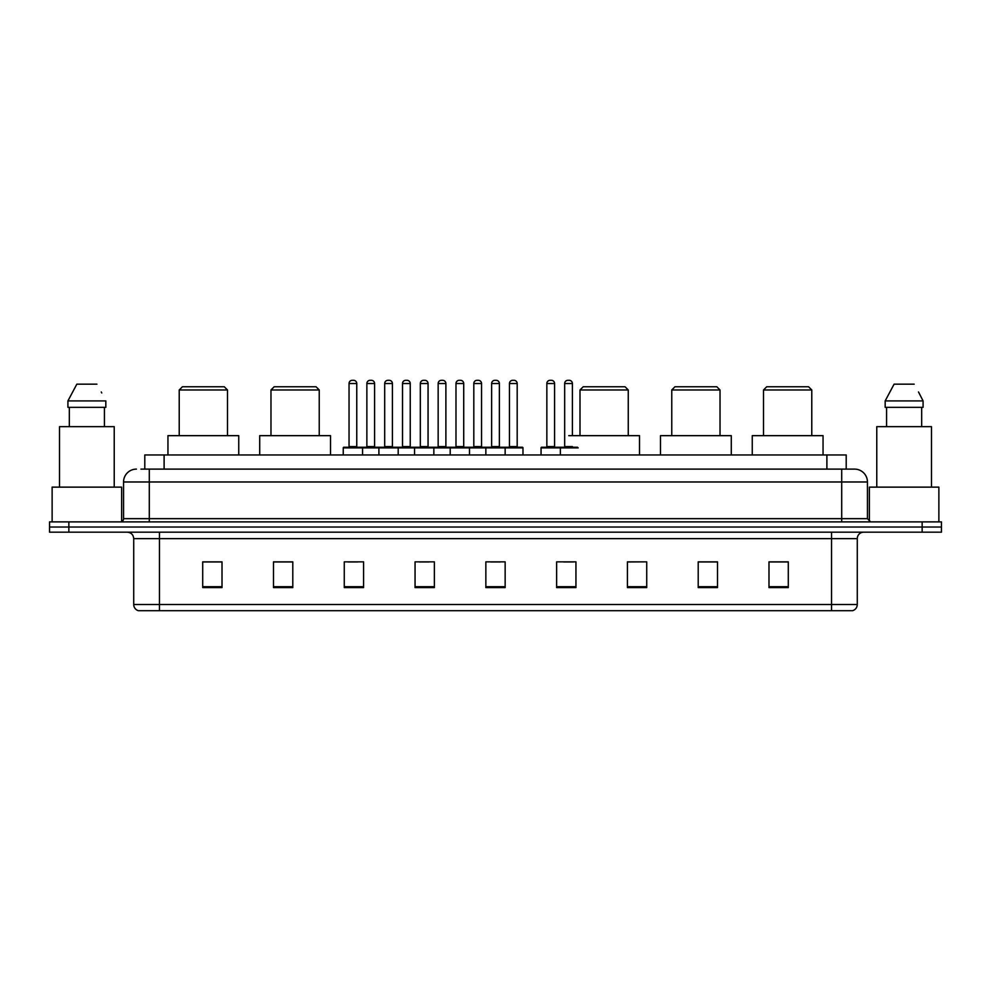<?xml version="1.0" encoding="UTF-8"?>
<svg xmlns="http://www.w3.org/2000/svg" width="991" height="991" viewBox="0 0 991 991"><rect width="100%" height="100%" fill="white"/><g stroke="black" fill="none" stroke-linecap="round" stroke-linejoin="round"><path stroke-width="1.49" d="M140.933 469.115L149.294 469.115L140.933 469.115L144.797 469.115L144.797 454.956L846.203 454.956L846.203 469.115M136.424 469.115A12.871 12.871 0 0 0 123.553 481.985L123.553 518.665A3.221 3.221 0 0 1 120.332 521.885M867.447 481.985L149.294 481.985L149.294 469.115L854.576 469.115A12.871 12.871 0 0 1 867.447 481.985L867.447 518.665L870.668 521.885M68.85 521.885L49.55 521.885L49.55 527.026L68.85 527.026L49.55 527.026L49.55 532.179L68.85 532.179L68.85 527.026L922.15 527.026L68.85 527.026L68.85 521.885L922.15 521.885L922.15 527.026L941.45 527.026L922.15 527.026L922.15 532.179L68.85 532.179M941.45 521.885L941.45 527.026L941.45 521.885L922.15 521.885M854.378 469.115L850.067 469.115M852.322 610.691L138.678 610.691M138.356 610.691A6.429 6.429 0 0 1 133.723 604.51L159.464 604.51L159.464 610.691L831.536 610.691L831.536 604.51L857.277 604.51L857.277 538.621A6.429 6.429 0 0 1 863.718 532.179M133.723 604.51L133.723 538.621C133.339 534.706 131.196 532.563 127.282 532.179M788.291 587.589L788.291 561.847L768.991 561.847L768.991 587.589L788.291 587.589M717.509 587.589L717.509 561.847L698.209 561.847L698.209 587.589L717.509 587.589M646.727 587.589L646.727 561.847L627.414 561.847L627.414 587.589L646.727 587.589M575.944 587.589L575.944 561.847L556.632 561.847L556.632 587.589L575.944 587.589M222.009 587.589L222.009 561.847L202.709 561.847L202.709 587.589L222.009 587.589M292.791 587.589L292.791 561.847L273.491 561.847L273.491 587.589L292.791 587.589M363.586 587.589L363.586 561.847L344.273 561.847L344.273 587.589L363.586 587.589M434.368 587.589L434.368 561.847L415.056 561.847L415.056 587.589L434.368 587.589M505.15 587.589L505.15 561.847L485.85 561.847L485.85 587.589L505.15 587.589M941.45 532.179L941.45 527.026L941.45 532.179L922.15 532.179M831.536 610.691L852.136 610.691M646.727 561.847L627.414 561.971L646.727 561.847M419.379 561.971L429.029 561.971M348.076 561.971L357.726 561.971M563.706 561.971L573.368 561.971M490.669 561.971L500.331 561.971M292.791 561.971L273.491 561.971M222.009 561.971L202.709 561.971M717.509 561.971L698.209 561.971M788.291 561.971L768.991 561.971M121.62 521.613L121.62 487.138L52.127 487.138L52.127 521.885M114.225 487.138L114.225 426.65L59.522 426.65L59.522 487.138M104.427 407.338L104.427 426.65L104.427 407.338M67.921 400.909L76.827 384.174L67.921 400.909L67.921 407.338L105.826 407.338L105.826 400.909L67.921 400.909M101.763 392.956L101.255 391.99M69.32 407.338L69.32 426.65M96.92 384.174L76.827 384.174M179.222 389.971L227.484 389.971L224.263 386.75L182.431 386.75L179.222 389.971L179.222 435.656M227.484 389.971L227.484 435.656M238.744 454.956L238.744 435.656L167.95 435.656L167.95 454.956M270.977 389.971L319.238 389.971L316.03 386.75L274.197 386.75L270.977 389.971L270.977 435.656M319.238 389.971L319.238 435.656M330.511 454.956L330.511 435.656L259.716 435.656L259.716 454.956M579.995 389.971L628.257 389.971L625.036 386.75L583.216 386.75L579.995 389.971L579.995 435.656M628.257 389.971L628.257 435.656M639.517 454.956L639.517 435.656L568.735 435.656M671.762 389.971L720.023 389.971L716.803 386.75L674.97 386.75L671.762 389.971L671.762 435.656M720.023 389.971L720.023 435.656M731.284 454.956L731.284 435.656L660.489 435.656L660.489 454.956M763.516 389.971L811.778 389.971L808.569 386.75L766.737 386.75L763.516 389.971L763.516 435.656M811.778 389.971L811.778 435.656M823.05 454.956L823.05 435.656L752.256 435.656L752.256 454.956M938.873 521.885L938.873 487.138L869.38 487.138L869.38 521.613M931.478 487.138L931.478 426.65L876.775 426.65L876.775 487.138M919.016 392.956L923.079 400.909L885.174 400.909L894.08 384.174L885.174 400.909L885.174 407.338L923.079 407.338L923.079 400.909L923.079 407.338M923.079 400.909L918.508 391.99M886.573 407.338L886.573 426.65M921.68 426.65L921.68 407.338M914.173 384.174L894.08 384.174M504.32 447.238L522.331 447.238A0.644 0.644 0 0 1 522.975 447.882L343.245 447.882A0.644 0.644 0 0 1 343.889 447.238L361.913 447.238A0.644 0.644 0 0 1 362.557 447.882L362.557 454.956M356.76 383.529L349.043 383.529A3.221 3.221 0 0 1 352.251 380.309L353.539 380.309A3.221 3.221 0 0 1 356.76 383.529L356.76 446.594A0.644 0.644 0 0 0 357.404 447.238M349.043 383.529L349.043 446.594A0.644 0.644 0 0 1 348.398 447.238M343.245 447.882L343.245 454.956M378.896 454.956L378.896 447.882A0.644 0.644 0 0 1 379.541 447.238L397.564 447.238A0.644 0.644 0 0 1 398.196 447.882L398.196 454.956M392.411 383.529L384.694 383.529A3.221 3.221 0 0 1 387.902 380.309L389.19 380.309A3.221 3.221 0 0 1 392.411 383.529L392.411 446.594A0.644 0.644 0 0 0 393.055 447.238M384.694 383.529L384.694 446.594A0.644 0.644 0 0 1 384.05 447.238M414.548 454.956L414.548 447.882A0.644 0.644 0 0 1 415.192 447.238L433.203 447.238A0.644 0.644 0 0 1 433.847 447.882L433.847 454.956M428.062 383.529L420.333 383.529A3.221 3.221 0 0 1 423.553 380.309L424.842 380.309A3.221 3.221 0 0 1 428.062 383.529L428.062 446.594A0.644 0.644 0 0 0 428.707 447.238M420.333 383.529L420.333 446.594A0.644 0.644 0 0 1 419.701 447.238M450.199 454.956L450.199 447.882A0.644 0.644 0 0 1 450.843 447.238L468.854 447.238A0.644 0.644 0 0 1 469.499 447.882L469.499 454.956M463.714 383.529L455.984 383.529A3.221 3.221 0 0 1 459.205 380.309L460.493 380.309A3.221 3.221 0 0 1 463.714 383.529L463.714 446.594A0.644 0.644 0 0 0 464.358 447.238M455.984 383.529L455.984 446.594A0.644 0.644 0 0 1 455.34 447.238M485.85 454.956L485.85 447.882A0.644 0.644 0 0 1 486.494 447.238L504.506 447.238A0.644 0.644 0 0 1 505.15 447.882L505.15 454.956M499.365 383.529L491.635 383.529A3.221 3.221 0 0 1 494.856 380.309L496.144 380.309A3.221 3.221 0 0 1 499.365 383.529L499.365 446.594A0.644 0.644 0 0 0 500.009 447.238M491.635 383.529L491.635 446.594A0.644 0.644 0 0 1 490.991 447.238M578.187 447.882L541.061 447.882A0.644 0.644 0 0 1 541.705 447.238L559.717 447.238A0.644 0.644 0 0 1 560.361 447.882L560.361 454.956M554.576 383.529L546.846 383.529A3.221 3.221 0 0 1 550.067 380.309L551.355 380.309A3.221 3.221 0 0 1 554.576 383.529L554.576 446.594A0.644 0.644 0 0 0 555.22 447.238M546.846 383.529L546.846 446.594A0.644 0.644 0 0 1 546.214 447.238M541.061 447.882L541.061 454.956M379.739 447.238L361.715 447.238M366.868 383.529A3.221 3.221 0 0 1 370.077 380.309L371.365 380.309A3.221 3.221 0 0 1 374.586 383.529L366.868 383.529L366.868 446.594A0.644 0.644 0 0 1 366.224 447.238M374.586 383.529L374.586 446.594A0.644 0.644 0 0 0 375.23 447.238M415.378 447.238L397.366 447.238M402.519 383.529A3.221 3.221 0 0 1 405.728 380.309L407.016 380.309A3.221 3.221 0 0 1 410.237 383.529L402.519 383.529L402.519 446.594A0.644 0.644 0 0 1 401.875 447.238M410.237 383.529L410.237 446.594A0.644 0.644 0 0 0 410.881 447.238M451.029 447.238L433.017 447.238M438.158 383.529A3.221 3.221 0 0 1 441.379 380.309L442.667 380.309A3.221 3.221 0 0 1 445.888 383.529L438.158 383.529L438.158 446.594A0.644 0.644 0 0 1 437.514 447.238M445.888 383.529L445.888 446.594A0.644 0.644 0 0 0 446.532 447.238M486.68 447.238L468.669 447.238M473.809 383.529A3.221 3.221 0 0 1 477.03 380.309L478.319 380.309A3.221 3.221 0 0 1 481.539 383.529L473.809 383.529L473.809 446.594A0.644 0.644 0 0 1 473.165 447.238M481.539 383.529L481.539 446.594A0.644 0.644 0 0 0 482.183 447.238M509.461 383.529A3.221 3.221 0 0 1 512.681 380.309L513.97 380.309A3.221 3.221 0 0 1 517.191 383.529L509.461 383.529L509.461 446.594A0.644 0.644 0 0 1 508.817 447.238M517.191 383.529L517.191 446.594A0.644 0.644 0 0 0 517.835 447.238M522.975 447.882L522.975 454.956M559.531 447.238L577.542 447.238M564.672 383.529A3.221 3.221 0 0 1 567.893 380.309L569.181 380.309A3.221 3.221 0 0 1 572.402 383.529L564.672 383.529L564.672 446.594A0.644 0.644 0 0 1 564.028 447.238M572.402 383.529L572.402 435.656M164.11 469.115L164.11 454.956M826.89 469.115L826.89 454.956M149.294 521.885L149.294 481.985L123.553 481.985M123.553 518.665L867.447 518.665M841.706 469.115L841.706 521.885M831.536 532.179L831.536 538.621L133.723 538.621M857.277 538.621L831.536 538.621L831.536 604.51L159.464 604.51L159.464 532.179M505.15 586.697L485.85 586.697M434.368 586.697L415.056 586.697M363.586 586.697L344.273 586.697M292.791 586.697L273.491 586.697M222.009 586.697L202.709 586.697M575.944 586.697L556.632 586.697M646.727 586.697L627.414 586.697M717.509 586.697L698.209 586.697M788.291 586.697L768.991 586.697M349.043 446.594L356.76 446.594M384.694 446.594L392.411 446.594M420.333 446.594L428.062 446.594M455.984 446.594L463.714 446.594M491.635 446.594L499.365 446.594M546.846 446.594L554.576 446.594M366.868 446.594L374.586 446.594M402.519 446.594L410.237 446.594M438.158 446.594L445.888 446.594M473.809 446.594L481.539 446.594M509.461 446.594L517.191 446.594M564.672 446.594L572.402 446.594M852.644 610.691C855.555 609.651 857.104 607.594 857.277 604.51"/></g></svg>
